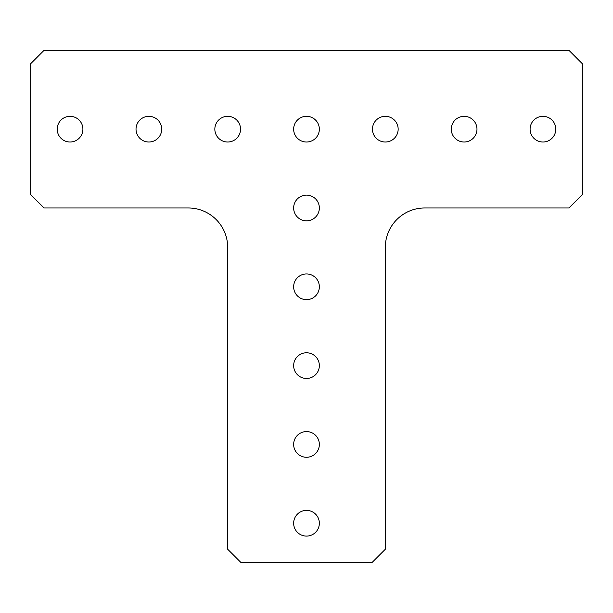 <?xml version="1.0" encoding="UTF-8"?>
<svg xmlns="http://www.w3.org/2000/svg" width="613" height="613" viewBox="0 0 613 613"><rect width="100%" height="100%" fill="white"/><g stroke="black" fill="none" stroke-linecap="round" stroke-linejoin="round"><path stroke-width="0.46" stroke-dasharray="3.06 2.3" d="M319.35 444.425A12.85 12.85 0 0 1 306.5 457.275A12.85 12.85 0 0 1 293.65 444.425A12.85 12.85 0 0 1 306.5 431.575A12.85 12.85 0 0 1 319.35 444.425M319.35 286.8A12.85 12.85 0 0 1 306.5 299.642A12.85 12.85 0 0 1 293.65 286.8A12.85 12.85 0 0 1 306.5 273.95A12.85 12.85 0 0 1 319.35 286.8M555.792 129.167A12.85 12.85 0 0 1 542.942 142.017A12.85 12.85 0 0 1 530.099 129.167A12.85 12.85 0 0 1 542.942 116.324A12.85 12.85 0 0 1 555.792 129.167M398.159 129.167A12.85 12.85 0 0 1 385.316 142.017A12.85 12.85 0 0 1 372.466 129.167A12.85 12.85 0 0 1 385.316 116.324A12.85 12.85 0 0 1 398.159 129.167M240.534 129.167A12.85 12.85 0 0 1 227.684 142.017A12.85 12.85 0 0 1 214.841 129.167A12.85 12.85 0 0 1 227.684 116.324A12.85 12.85 0 0 1 240.534 129.167M82.901 129.167A12.85 12.85 0 0 1 70.058 142.017A12.85 12.85 0 0 1 57.208 129.167A12.85 12.85 0 0 1 70.058 116.324A12.85 12.85 0 0 1 82.901 129.167M161.717 129.167A12.85 12.85 0 0 1 148.875 142.017A12.85 12.85 0 0 1 136.025 129.167A12.85 12.85 0 0 1 148.875 116.324A12.85 12.85 0 0 1 161.717 129.167M319.35 129.167A12.85 12.85 0 0 1 306.5 142.017A12.85 12.85 0 0 1 293.65 129.167A12.85 12.85 0 0 1 306.5 116.324A12.85 12.85 0 0 1 319.35 129.167M476.975 129.167A12.85 12.85 0 0 1 464.125 142.017A12.85 12.85 0 0 1 451.283 129.167A12.85 12.85 0 0 1 464.125 116.324A12.85 12.85 0 0 1 476.975 129.167M319.35 207.983A12.85 12.85 0 0 1 306.5 220.826A12.85 12.85 0 0 1 293.65 207.983A12.85 12.85 0 0 1 306.5 195.133A12.85 12.85 0 0 1 319.35 207.983M319.35 365.609A12.85 12.85 0 0 1 306.5 378.459A12.85 12.85 0 0 1 293.65 365.609A12.85 12.85 0 0 1 306.5 352.766A12.85 12.85 0 0 1 319.35 365.609M319.35 523.241A12.85 12.85 0 0 1 306.5 536.084A12.85 12.85 0 0 1 293.65 523.241A12.85 12.85 0 0 1 306.5 510.391A12.85 12.85 0 0 1 319.35 523.241M568.948 207.983L582.35 194.582L582.35 63.752L568.948 50.35L44.052 50.35L30.65 63.752L30.65 194.582L44.052 207.983L188.275 207.983A39.408 39.408 0 0 1 227.684 247.391L227.684 549.248L241.085 562.65L371.915 562.65L385.316 549.248L385.316 247.391A39.408 39.408 0 0 1 424.725 207.983L568.948 207.983"/><path stroke-width="0.92" d="M319.35 444.425A12.85 12.85 0 0 1 306.5 457.275A12.85 12.85 0 0 1 293.65 444.425A12.85 12.85 0 0 1 306.5 431.575A12.85 12.85 0 0 1 319.35 444.425M319.35 286.8A12.85 12.85 0 0 1 306.5 299.642A12.85 12.85 0 0 1 293.65 286.8A12.85 12.85 0 0 1 306.5 273.95A12.85 12.85 0 0 1 319.35 286.8M555.792 129.167A12.85 12.85 0 0 1 542.942 142.017A12.85 12.85 0 0 1 530.099 129.167A12.85 12.85 0 0 1 542.942 116.324A12.85 12.85 0 0 1 555.792 129.167M398.159 129.167A12.85 12.85 0 0 1 385.316 142.017A12.85 12.85 0 0 1 372.466 129.167A12.85 12.85 0 0 1 385.316 116.324A12.85 12.85 0 0 1 398.159 129.167M240.534 129.167A12.85 12.85 0 0 1 227.684 142.017A12.85 12.85 0 0 1 214.841 129.167A12.85 12.85 0 0 1 227.684 116.324A12.85 12.85 0 0 1 240.534 129.167M82.901 129.167A12.85 12.85 0 0 1 70.058 142.017A12.85 12.85 0 0 1 57.208 129.167A12.85 12.85 0 0 1 70.058 116.324A12.85 12.85 0 0 1 82.901 129.167M161.717 129.167A12.85 12.85 0 0 1 148.875 142.017A12.85 12.85 0 0 1 136.025 129.167A12.85 12.85 0 0 1 148.875 116.324A12.85 12.85 0 0 1 161.717 129.167M319.35 129.167A12.85 12.85 0 0 1 306.5 142.017A12.85 12.85 0 0 1 293.65 129.167A12.85 12.85 0 0 1 306.5 116.324A12.85 12.85 0 0 1 319.35 129.167M476.975 129.167A12.85 12.85 0 0 1 464.125 142.017A12.85 12.85 0 0 1 451.283 129.167A12.85 12.85 0 0 1 464.125 116.324A12.85 12.85 0 0 1 476.975 129.167M319.35 207.983A12.85 12.85 0 0 1 306.5 220.826A12.85 12.85 0 0 1 293.65 207.983A12.85 12.85 0 0 1 306.5 195.133A12.85 12.85 0 0 1 319.35 207.983M319.35 365.609A12.85 12.85 0 0 1 306.5 378.459A12.85 12.85 0 0 1 293.65 365.609A12.85 12.85 0 0 1 306.5 352.766A12.85 12.85 0 0 1 319.35 365.609M319.35 523.241A12.85 12.85 0 0 1 306.5 536.084A12.85 12.85 0 0 1 293.65 523.241A12.85 12.85 0 0 1 306.5 510.391A12.85 12.85 0 0 1 319.35 523.241M582.35 194.582L582.35 63.752L568.948 50.35L44.052 50.35L30.65 63.752L30.65 194.582L44.052 207.983L188.275 207.983A39.408 39.408 0 0 1 227.684 247.391L227.684 549.248L241.085 562.65L371.915 562.65L385.316 549.248L385.316 247.391A39.408 39.408 0 0 1 424.725 207.983L568.948 207.983L582.35 194.582"/></g></svg>
